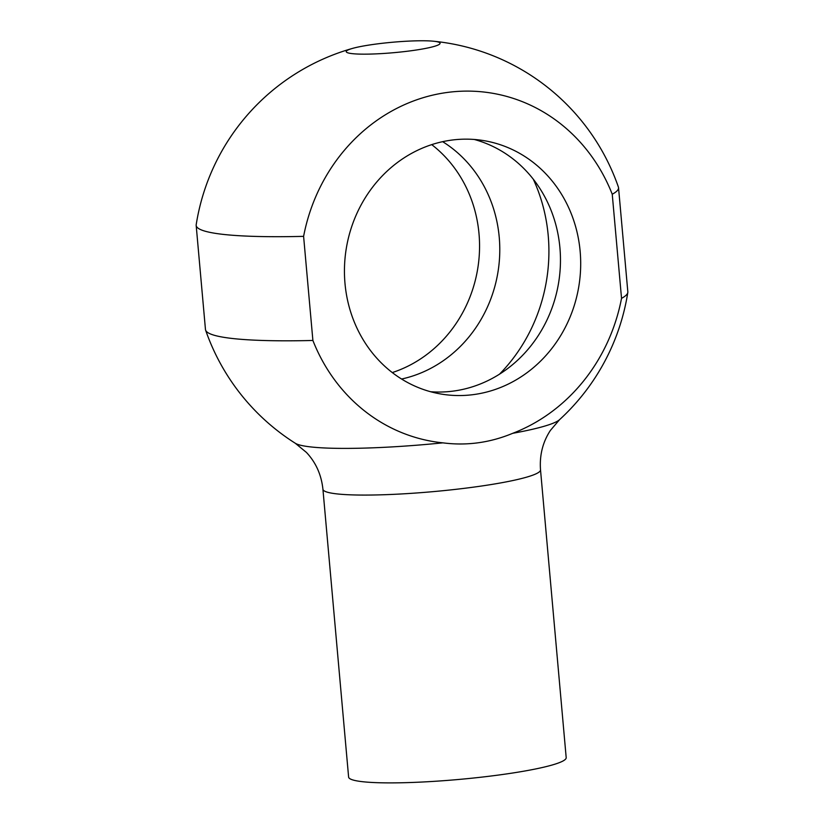 <?xml version="1.0" encoding="UTF-8"?>
<svg xmlns="http://www.w3.org/2000/svg" width="824" height="824" viewBox="0 0 824 824"><rect width="100%" height="100%" fill="white"/><g stroke="black" fill="none" stroke-linecap="round" stroke-linejoin="round"><path stroke-width="1.24" d="M411.691 50.676A47.112 5.253 174.9 0 1 358.1 54.054A47.112 5.253 174.9 0 1 352.497 48.41A47.112 5.253 174.9 0 1 433.342 41.2A47.112 5.253 174.9 0 1 438.677 44.733A47.112 5.253 174.9 0 1 411.691 50.676M433.342 41.2A218.442 218.442 0 0 1 618.391 187.048A212.015 23.639 174.9 0 1 618.536 187.697A212.015 23.639 174.9 0 1 612.242 194.237L621.533 298.35A176.655 161.957 -80.2 0 1 512.724 433.311C490.002 442.756 466.724 445.928 442.879 442.849A176.655 161.957 -80.2 0 1 312.893 340.466L303.603 236.354A212.015 23.639 174.9 0 1 196.174 225.395A212.015 23.639 174.9 0 1 196.194 224.725A218.442 218.442 0 0 1 352.497 48.41M303.603 236.354A176.655 161.957 -80.2 0 1 446.958 92.494A176.655 161.957 -80.2 0 1 612.242 194.237M401.566 379.03A128.493 117.801 99.8 0 0 499.241 237.302A128.493 117.801 99.8 0 0 442.653 141.677M474.284 139.472A128.493 117.801 -80.2 0 1 559.918 247.808A128.493 117.801 -80.2 0 1 430.622 391.73M442.879 442.849A134.044 14.945 174.9 0 1 295.311 443.271L306.404 452.407C315.87 462.47 321.381 474.748 322.926 489.25L348.614 777.073A109.221 12.175 -5.1 0 0 458.484 779.483A109.221 12.175 -5.1 0 0 566.191 757.647L540.513 469.834C539.462 455.167 542.769 442.035 550.401 430.416L559.548 419.684A134.044 14.945 174.9 0 1 512.724 433.311M196.174 225.395L205.464 329.497A212.015 23.639 -5.1 0 0 205.609 330.146A212.015 23.639 -5.1 0 0 312.893 340.466M344.988 283.394A128.493 117.801 -80.2 0 1 484.481 140.739A128.493 117.801 -80.2 0 1 578.644 287.442A128.493 117.801 -80.2 0 1 440.644 393.965A128.493 117.801 -80.2 0 1 344.988 283.394M392.276 372.572A128.493 117.801 99.8 0 0 479.012 233.8A128.493 117.801 99.8 0 0 431.724 144.633M621.533 298.35A212.015 23.639 -5.1 0 0 627.806 292.469A212.015 23.639 -5.1 0 0 627.826 291.809L618.536 187.697M499.529 374.158A164.47 150.792 99.8 0 0 548.217 235.592A164.47 150.792 99.8 0 0 533.283 179.189M322.926 489.25A109.221 12.175 -5.1 0 0 444.466 490.558A109.221 12.175 -5.1 0 0 540.513 469.834M205.609 330.146A218.442 218.442 0 0 0 295.311 443.271M559.548 419.684A218.442 218.442 0 0 0 627.806 292.469"/></g></svg>
